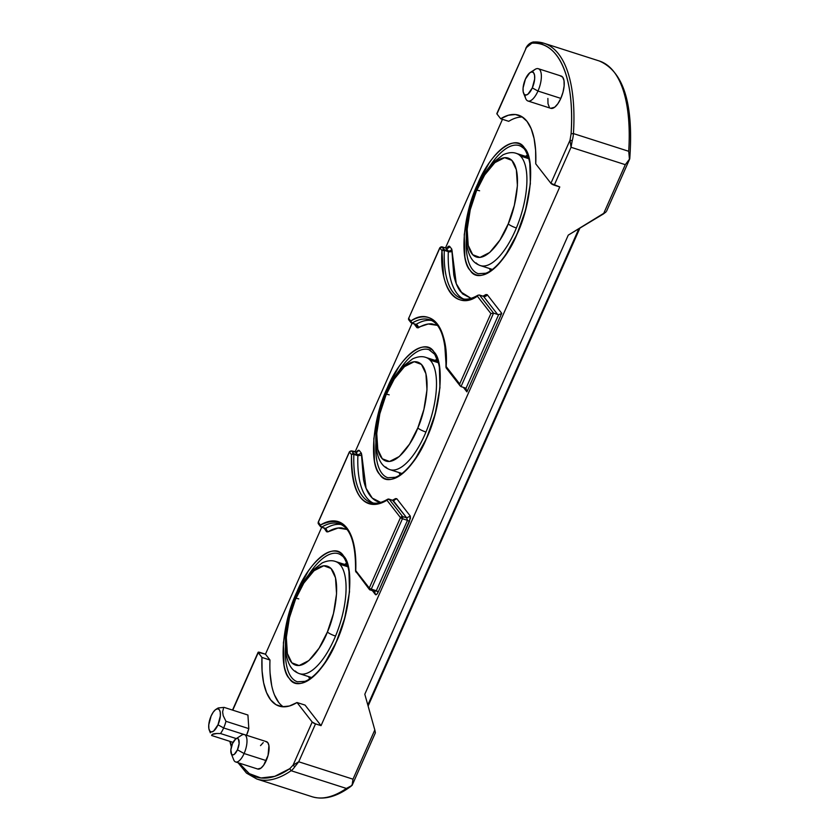 <?xml version="1.0" encoding="UTF-8"?>
<svg xmlns="http://www.w3.org/2000/svg" width="839" height="839" viewBox="0 0 839 839"><rect width="100%" height="100%" fill="white"/><g stroke="black" fill="none" stroke-linecap="round" stroke-linejoin="round"><path stroke-width="1.26" d="M426.642 438.126L426.443 438.21C438.01 412.715 443.128 380.14 438.451 363.119L434.728 354.299L428.928 349.653A67.246 26.649 107.8 0 0 399.259 370.481A67.246 26.649 107.8 0 1 430.302 350.209M386.496 477.181A67.246 26.649 107.8 0 1 375.841 443.537A67.246 26.649 107.8 0 0 387.87 477.737L395.337 477.307C399.427 475.849 403.895 472.451 408.719 467.124C415.211 459.782 421.115 450.155 426.443 438.22L426.506 438.43C440.894 408.698 444.932 362.238 434.015 351.992C425.237 336.932 400.109 356.271 387.272 387.985C372.883 417.728 368.845 464.187 379.763 474.423C388.541 489.494 413.669 470.155 426.506 438.43L415.148 459.195C410.67 465.771 406.149 470.815 401.577 474.329C397.025 477.842 392.788 479.541 388.887 479.415C385.3 479.3 382.259 477.632 379.763 474.423C377.267 471.224 375.494 466.694 374.446 460.842L373.837 438.661L378.662 412.295L387.272 387.985L398.63 367.23C403.108 360.655 407.628 355.61 412.201 352.086C416.763 348.584 420.989 346.885 424.891 347.01C428.477 347.126 431.519 348.783 434.015 351.992C436.511 355.201 438.283 359.732 439.332 365.584L439.94 387.765L435.116 414.13L426.506 438.43M336.219 642.181L336.019 642.265C347.587 616.77 352.695 584.196 348.028 567.174C343.843 554.736 342.501 556.781 340.55 554.652L338.505 553.709A67.246 26.649 107.8 0 0 308.836 574.537A67.246 26.649 107.8 0 1 339.879 554.264M296.073 681.237A67.246 26.649 107.8 0 1 285.417 647.593A67.246 26.649 107.8 0 0 297.446 681.782L304.914 681.362C309.004 679.905 313.461 676.507 318.296 671.169C324.787 663.838 330.692 654.2 336.019 642.275L336.082 642.485C350.471 612.753 354.509 566.283 343.591 556.047C334.813 540.977 309.685 560.326 296.849 592.04C282.46 621.783 278.422 668.243 289.34 678.478C298.118 693.549 323.246 674.21 336.082 642.485L324.724 663.25C320.246 669.826 315.726 674.871 311.154 678.384C306.602 681.897 302.365 683.596 298.464 683.47C294.877 683.355 291.836 681.688 289.34 678.478C286.844 675.28 285.071 670.749 284.022 664.897L283.414 642.716L288.238 616.35L296.849 592.04L308.207 571.275C312.685 564.71 317.205 559.665 321.777 556.142C326.34 552.628 330.566 550.94 334.467 551.066C338.054 551.181 341.095 552.838 343.591 556.047C346.088 559.256 347.86 563.777 348.909 569.629L349.517 591.81L344.693 618.186L336.082 642.485M516.929 234.385L505.571 255.14C501.093 261.716 496.573 266.76 492 270.284C487.449 273.797 483.212 275.486 479.31 275.36C475.723 275.244 472.682 273.587 470.186 270.378C467.69 267.169 465.918 262.649 464.869 256.797L464.261 234.616L469.085 208.24L477.695 183.94L489.053 163.175C493.531 156.599 498.051 151.555 502.624 148.042C507.186 144.528 511.412 142.829 515.314 142.955C518.901 143.07 521.942 144.738 524.438 147.947C526.934 151.146 528.706 155.676 529.755 161.528L530.363 183.71L525.539 210.075L516.929 234.385C531.318 204.643 535.355 158.183 524.438 147.947C515.66 132.877 490.532 152.216 477.695 183.94C463.306 213.672 459.269 260.132 470.186 270.378C478.964 285.449 504.092 266.099 516.929 234.385L516.866 234.165C528.434 208.659 533.552 176.085 528.874 159.074C524.69 146.636 523.347 148.681 521.397 146.552L519.351 145.608A67.246 26.649 107.8 0 0 489.682 166.437A67.246 26.649 107.8 0 1 520.725 146.154M298.768 598.899A6.901 1.3 22.5 0 0 295.16 598.595A6.901 1.3 22.5 0 0 295.496 599.319C300.572 584.867 318.935 557.023 331.017 568.464C342.553 581.196 333.754 618.836 327.388 631.987A6.901 1.3 22.5 0 0 335.537 636.077A58.919 23.345 -72.2 0 0 339.638 564.144L347.923 566.797L339.638 564.144A58.919 23.345 107.8 0 1 335.537 636.077A6.901 1.3 -157.5 0 1 327.388 631.987L333.482 613.466L336.554 593.834L335.506 577.788L331.017 568.464L323.77 565.769L314.006 570.74L303.812 583.105L295.496 599.319L289.403 617.84L286.319 637.472L287.368 653.518L291.867 662.841L299.114 665.537L308.878 660.566L319.072 648.201L327.388 631.987C322.312 646.439 303.938 674.283 291.867 662.841C280.331 650.11 289.13 612.47 295.496 599.319A6.901 1.3 -157.5 0 1 295.15 598.616C287.389 617.892 284.264 635.647 285.784 651.882C288.217 668.19 294.479 671.808 299.492 673.686A58.919 23.345 107.8 0 1 295.307 671.032M479.614 190.789A6.901 1.3 22.5 0 0 476.007 190.495A6.901 1.3 22.5 0 0 476.342 191.219C481.418 176.756 499.782 148.923 511.863 160.364C523.4 173.096 514.601 210.736 508.235 223.877A6.901 1.3 22.5 0 0 516.384 227.977A58.919 23.345 -72.2 0 0 520.484 156.044L528.78 158.697L520.484 156.044A58.919 23.345 107.8 0 1 516.384 227.977A6.901 1.3 -157.5 0 1 508.235 223.877L514.328 205.366L517.411 185.734L516.352 169.688L511.863 160.364L504.617 157.669L494.853 162.64L484.659 174.994L476.342 191.219L470.249 209.74L467.166 229.372L468.225 245.408L472.714 254.731L479.96 257.437L489.724 252.466L499.918 240.101L508.235 223.877C503.159 238.339 484.795 266.183 472.714 254.731C461.177 242.01 469.976 204.37 476.342 191.219A6.901 1.3 -157.5 0 1 475.996 190.505C468.235 209.792 465.11 227.547 466.631 243.782C469.064 260.09 475.325 263.708 480.338 265.585A58.919 23.345 107.8 0 1 476.153 262.922M385.919 395.274C390.995 380.812 409.359 352.967 421.44 364.42C432.976 377.141 424.177 414.781 417.812 427.932A6.901 1.3 22.5 0 0 425.96 432.033A58.919 23.345 -72.2 0 0 430.061 360.088L438.346 362.752L430.061 360.088A58.919 23.345 107.8 0 1 425.96 432.033A6.901 1.3 -157.5 0 1 417.812 427.932L423.905 409.411L426.988 389.778L425.929 373.743L421.44 364.42L414.193 361.714L404.429 366.685L394.236 379.05L385.919 395.274L379.826 413.784L376.742 433.417L377.791 449.463L382.29 458.786L389.537 461.481L399.301 456.51L409.495 444.156L417.812 427.932C412.736 442.394 394.361 470.228 382.29 458.786C370.754 446.054 379.553 408.415 385.919 395.274A6.901 1.3 -157.5 0 1 385.573 394.561A6.901 1.3 22.5 0 0 385.919 395.274M389.191 394.844A6.901 1.3 22.5 0 0 385.583 394.54A6.901 1.3 -157.5 0 1 385.699 394.424M248.816 728.63L225.943 721.299A16.958 6.722 107.8 0 1 223.656 727.958L244.107 734.513L223.656 727.958L217.993 724.802A12.071 4.782 107.8 0 1 209.268 730.119A12.071 4.782 107.8 0 1 211.124 715.971L213.2 712.206L215.487 709.689L217.626 708.798L219.304 709.668L220.258 712.175L220.342 715.929L217.993 724.802L213.63 731.084L211.48 731.975L209.813 731.094L208.859 728.588L208.775 724.833L211.124 715.971A12.071 4.782 107.8 0 1 215.917 709.385A12.071 4.782 107.8 0 1 220.3 712.489A12.071 4.782 107.8 0 1 217.993 724.802L223.656 727.958A16.958 6.722 -72.2 0 0 225.943 721.299L223.184 715.615L222.608 711.787L223.457 708.525L222.608 711.787L223.184 715.615L225.943 721.299L248.816 728.63L246.519 735.279A16.958 6.722 -72.2 0 0 248.816 728.63L247.925 715.027L224.086 707.382L218.255 707.948L217.186 708.84L218.255 707.948L224.086 707.382L247.925 715.027L248.816 728.63M231.218 753.611L233.724 759.861A14.368 5.695 -72.2 0 0 244.107 753.527A14.368 5.695 107.8 0 1 235.633 761.948L257.741 769.038A14.368 5.695 -72.2 0 0 266.215 760.606L244.107 753.527L237.447 749.814A8.621 3.419 107.8 0 1 231.218 753.611A8.621 3.419 107.8 0 1 232.539 743.501L230.861 749.835L231.606 754.313L232.802 754.932L234.333 754.292L237.447 749.814L239.125 743.48L238.381 739.002L237.185 738.383L235.654 739.012L232.539 743.501A8.621 3.419 107.8 0 1 235.958 738.802A8.621 3.419 107.8 0 1 239.094 741.015A8.621 3.419 107.8 0 1 237.447 749.814L244.107 753.527A14.368 5.695 -72.2 0 0 246.855 738.865A14.368 5.695 -72.2 0 0 241.632 735.174L235.958 738.802M527.962 101.005L550.835 108.336A16.958 6.722 -72.2 0 0 560.83 98.383L537.967 91.052A16.958 6.722 107.8 0 1 527.962 101.005A16.958 6.722 107.8 0 1 524.962 94.901M220.521 733.538A16.958 6.722 -72.2 0 0 223.656 727.958A16.958 6.722 107.8 0 1 220.521 733.538L236.294 738.593L220.521 733.538L216.819 733.496L220.521 733.538M213.819 733.768L216.819 733.496L212.099 734.471L213.819 733.768M211.627 735.499L212.099 734.471L211.627 735.499L233.085 742.379L211.627 735.499M523.578 93.223L525.707 98.541A16.958 6.722 -72.2 0 0 537.967 91.052L532.304 87.906A12.071 4.782 107.8 0 1 523.578 93.223A12.071 4.782 107.8 0 1 525.434 79.076L523.085 87.938L523.169 91.692L524.123 94.199L525.801 95.069L527.941 94.188L532.304 87.906L534.653 79.034L534.569 75.279L533.614 72.773L531.947 71.902L529.797 72.794L525.434 79.076A12.071 4.782 107.8 0 1 530.227 72.49A12.071 4.782 107.8 0 1 534.621 75.594A12.071 4.782 107.8 0 1 532.304 87.906L537.967 91.052A16.958 6.722 -72.2 0 0 541.218 73.759A16.958 6.722 -72.2 0 0 535.051 69.406L530.227 72.49M309.581 678.95A66.816 26.481 107.8 0 1 308.7 676.643L309.581 678.95M344.672 564.437A66.816 26.481 107.8 0 1 346.727 563.074L344.661 564.437M295.15 598.616C299.859 587.29 305.417 578.102 311.825 571.055L322.176 562.917C327.346 560.599 331.772 560.116 335.453 561.48A58.919 23.345 107.8 0 1 339.638 564.144M490.427 270.85A66.816 26.481 107.8 0 1 489.546 268.532L490.427 270.85M525.518 156.337A66.816 26.481 107.8 0 1 527.574 154.963L525.518 156.337M475.996 190.505C480.705 179.179 486.263 169.992 492.671 162.944L503.022 154.816C508.193 152.488 512.619 152.016 516.3 153.38A58.919 23.345 107.8 0 1 520.484 156.044M400.004 474.895A66.816 26.481 107.8 0 1 399.123 472.588L400.004 474.895M435.095 360.382A66.816 26.481 107.8 0 1 437.15 359.019L435.095 360.382M388.95 469.274A58.919 23.345 -72.2 0 0 425.96 432.033A58.919 23.345 107.8 0 1 389.915 469.641C384.902 467.753 378.641 464.145 376.208 447.837C374.687 431.603 377.812 413.837 385.573 394.561C390.282 383.234 395.84 374.047 402.248 367L412.599 358.872C417.77 356.544 422.195 356.072 425.876 357.435A58.919 23.345 107.8 0 1 430.061 360.088M401.965 473.5L389.915 469.641A58.919 23.345 107.8 0 1 385.73 466.977M479.373 265.218A58.919 23.345 -72.2 0 0 516.384 227.977A58.919 23.345 107.8 0 1 480.338 265.585L492.388 269.445M298.527 673.318A58.919 23.345 -72.2 0 0 335.537 636.077A58.919 23.345 107.8 0 1 299.492 673.686L311.542 677.555M408.813 318.065L439.877 247.977L441.943 250.641L439.877 247.977L408.677 318.38L410.753 321.033C415.924 317.908 420.738 316.534 425.174 316.901C429.904 317.289 433.941 319.628 437.276 323.917C440.611 328.196 443.044 334.163 444.555 341.809L446.18 366.58L459.688 383.958L490.888 313.555L477.37 296.188C472.2 299.303 467.386 300.687 462.95 300.32C458.22 299.932 454.182 297.593 450.847 293.304C447.512 289.025 445.079 283.058 443.569 275.402L441.943 250.641A1.72 1.531 -37.9 0 1 444.135 249.592L441.639 246.855M355.809 571.904L355.757 570.635L369.265 588.003L400.465 517.611L401.262 518.198L401.776 517.306L401.399 516.688L400.465 517.611L386.947 500.233L388.079 499.079L386.947 500.233C381.609 503.463 376.659 504.826 372.107 504.333C367.555 503.84 363.654 501.512 360.424 497.359C357.183 493.206 354.803 487.459 353.282 480.128C351.751 472.808 351.163 464.324 351.52 454.686L352.936 453.889L351.52 454.686L349.454 452.032L350.387 451.109L349.569 451.739L318.369 522.131L320.33 525.088L320.309 526.294L320.33 525.088C325.668 521.858 330.618 520.495 335.17 520.988C339.722 521.48 343.623 523.809 346.853 527.962C350.083 532.115 352.474 537.862 353.995 545.193C355.526 552.513 356.114 560.997 355.757 570.635L356.585 572.649M318.254 523.148L319.082 524.438M349.569 451.739L318.254 522.424L321.62 527.154A95.992 38.038 107.8 0 1 339.239 523.767C350.429 527.605 355.872 543.368 355.558 571.023L369.454 589.565L374.404 591.453L375.494 594.662L372.537 590.855L375.494 594.662C376.271 595.103 377.204 594.169 378.284 591.841L376.292 590.729L407.492 520.337L406.674 517.852L392.683 500.422M387.618 499.247L386.947 500.233L387.555 499.278C381.252 503.001 375.746 504.082 371.058 502.519A95.992 38.038 107.8 0 1 353.869 454.392L352.558 454.298L353.869 454.392L352.936 453.889L353.712 453.637L352.453 453.773L351.52 454.686L349.454 452.032L350.387 451.109L351.635 450.983L353.712 453.637L351.52 454.686C351.646 496.248 363.455 511.423 386.947 500.233L400.465 517.611L369.265 588.003L370.649 589.995L369.254 589.219L370.093 590.016L369.254 589.219L370.093 590.016L369.254 589.219L370.062 588.59L369.265 588.003L369.254 589.219L369.265 588.003L355.757 570.635C355.631 529.073 343.822 513.898 320.33 525.088L320.309 526.294L321.62 527.154L320.309 526.294M439.877 247.977L442.059 246.928A1.72 1.531 142.1 0 0 439.877 247.977L440.894 247.83L439.804 247.757L408.677 318.38A1.72 1.531 142.1 0 0 408.824 319.921A1.72 1.531 -37.9 0 1 408.677 318.38L410.753 321.033A1.72 1.437 58.9 0 0 412.043 323.099A95.992 38.038 107.8 0 1 429.988 319.827M461.146 298.359A95.992 38.038 107.8 0 1 444.292 250.347A1.72 0.682 -72.2 0 0 444.135 249.592A1.72 1.531 142.1 0 0 441.943 250.641L444.292 250.347A1.72 0.912 -177.9 0 0 441.943 250.641C439.269 288.102 456.951 310.829 477.37 296.188A1.72 1.437 -121.1 0 1 477.989 295.192L477.37 296.188A1.72 1.531 -37.9 0 1 479.562 295.139A1.72 0.682 -72.2 0 0 479.405 295.024A1.72 0.682 -72.2 0 0 479.132 295.066M479.09 295.087L477.968 295.202M477.37 296.188L490.888 313.555L493.563 313.136L479.562 295.139A1.72 1.531 142.1 0 0 477.37 296.188M483.243 296.314A1.72 0.682 -72.2 0 1 483.432 296.314A1.72 0.682 -72.2 0 1 483.579 296.429L497.579 314.426A2.874 2.548 -37.9 0 0 498.681 314.541L500.464 314.101L498.681 314.541L465.939 388.426L466.904 391.876L501.722 313.314L500.464 314.101L501.722 313.314L487.218 294.678A2.874 2.548 -37.9 0 1 483.579 296.429A2.874 2.548 142.1 0 0 487.218 294.678L485.97 294.541A2.874 2.402 -121.1 0 1 484.952 296.198A2.874 2.402 58.9 0 0 485.97 294.541L482.981 296.167L485.97 294.541L487.218 294.678L501.722 313.314L466.904 391.876L465.939 388.426A2.874 2.548 -37.9 0 0 465.026 387.891L461.01 386.601L465.026 387.891A2.874 2.548 -37.9 0 1 465.939 388.426L498.681 314.541A2.874 2.548 -37.9 0 1 497.579 314.426L493.563 313.136L497.579 314.426L483.579 296.429L479.562 295.139L483.579 296.429A1.72 0.682 -72.2 0 0 483.432 296.314L479.405 295.024A1.72 0.682 107.8 0 1 479.562 295.139L493.563 313.136L461.01 386.601L460.003 385.625L461.01 386.601L493.563 313.136L490.888 313.555L459.688 383.958L460.003 385.625L459.688 383.958L446.18 366.58A1.72 1.531 142.1 0 0 446.327 368.122L460.254 386.034M461.01 386.601L460.003 385.625M446.138 367.807L447.009 368.594L446.18 366.58A1.72 0.912 -177.9 0 0 445.96 367.01A1.72 0.912 -177.9 0 0 446.033 367.283M445.96 367A1.72 0.912 2.1 0 1 446.18 366.58C448.855 329.119 431.173 306.382 410.753 321.033A1.72 1.531 142.1 0 0 411.582 323.046A1.72 0.682 -72.2 0 0 411.729 323.162A1.72 0.682 -72.2 0 0 412.043 323.099L410.753 321.033A1.72 1.531 -37.9 0 0 410.9 322.575L411.729 323.162A1.72 0.682 107.8 0 0 412.043 323.099A95.992 38.038 107.8 0 1 429.662 319.711C440.727 323.372 446.17 339.134 445.96 367L446.317 368.122M409.505 320.393A1.72 1.531 -37.9 0 1 408.813 319.9L410.9 322.575M350.387 451.109L351.09 451.004M388.079 499.079L388.929 499.069L388.079 499.079M387.587 499.268L393.009 500.369L394.498 500.212L395.547 498.597L394.498 500.212M387.88 499.32L389.139 499.184L387.88 499.32M401.399 516.688L402.647 516.562L389.139 499.184L393.155 500.474L389.139 499.184L402.647 516.562L401.399 516.688L401.776 517.306L402.783 517.464L402.647 516.562L406.674 517.852L402.647 516.562L402.783 517.464L401.776 517.306L401.262 518.198L402.458 518.722L402.783 517.464L402.458 518.722L400.465 517.611L401.399 516.688M370.062 588.59L371.268 589.125L402.458 518.722L407.492 520.337L402.458 518.722L371.268 589.125L370.062 588.59M370.649 589.995L371.268 589.125L376.292 590.729L374.121 591.306L376.292 590.729L407.492 520.337L409.484 521.449L410.313 516.1L406.674 517.852L393.155 500.474L396.795 498.733L395.547 498.597L396.795 498.733L410.313 516.1L406.674 517.852L407.492 520.337L409.484 521.449L378.284 591.841L371.268 589.125L370.649 589.995M532.325 71.934A16.958 6.722 107.8 0 1 538.313 68.714A16.958 6.722 107.8 0 1 537.967 91.052L560.83 98.383A16.958 6.722 -72.2 0 0 561.186 76.045L538.313 68.714M516.866 234.165C511.538 246.1 505.634 255.727 499.142 263.068C494.318 268.396 489.85 271.794 485.76 273.252L478.293 273.682A67.246 26.649 107.8 0 1 466.264 239.493A67.246 26.649 107.8 0 0 476.919 273.136M479.405 295.024L477.989 295.192C471.518 298.957 466.012 300.047 461.481 298.474A95.992 38.038 107.8 0 1 444.292 250.347L448.309 251.627A1.72 0.682 -72.2 0 0 448.152 250.882A2.874 2.548 142.1 0 0 451.791 249.131L449.725 246.477L451.791 249.131A2.874 2.548 -37.9 0 1 448.152 250.882L444.135 249.592A1.72 0.682 107.8 0 1 444.292 250.347L448.309 251.627A1.72 0.682 -72.2 0 0 448.152 250.882L446.086 248.218A2.874 2.548 142.1 0 0 449.725 246.477L448.267 246.477L446.61 248.868C447.785 246.488 448.823 245.691 449.725 246.477A2.874 2.548 -37.9 0 1 446.086 248.218L442.059 246.928L444.135 249.592L448.152 250.882L446.086 248.218A1.72 0.682 -72.2 0 0 445.918 248.103L441.912 246.813A1.72 0.682 107.8 0 1 442.059 246.928L446.086 248.218A1.72 0.682 -72.2 0 0 445.929 248.103A1.72 0.682 -72.2 0 0 445.74 248.113M448.309 251.627A95.992 38.038 -72.2 0 0 463.485 298.946A95.992 38.038 107.8 0 1 448.309 251.627A2.874 1.521 -177.9 0 0 452.211 251.144A2.874 1.521 2.1 0 1 448.309 251.627M431.571 320.488A95.992 38.038 -72.2 0 0 416.071 324.389L412.043 323.099L416.071 324.389A95.992 38.038 107.8 0 1 431.571 320.488M415.903 324.452A2.874 2.548 142.1 0 1 416.983 327.692L418.231 327.829C423.16 324.85 427.743 323.539 431.98 323.885L437.35 325.354L428.236 324.001L416.983 327.692A2.874 2.548 -37.9 0 0 416.742 325.123L415.756 324.452A1.72 0.682 -72.2 0 1 415.599 324.336A1.72 0.682 -72.2 0 0 415.756 324.452A1.72 0.682 -72.2 0 0 416.071 324.389A2.874 2.402 -121.1 0 1 418.231 327.829A2.874 2.402 58.9 0 0 416.071 324.389A1.72 0.682 -72.2 0 1 415.756 324.452L411.729 323.162M346.979 529.451L338.065 528.025L327.808 531.884L325.647 528.444A95.992 38.038 107.8 0 1 341.158 524.543A95.992 38.038 -72.2 0 0 325.647 528.444L321.62 527.154A95.992 38.038 107.8 0 1 339.239 523.767L339.239 523.767M325.469 528.507L326.245 529.147L326.56 531.748L327.808 531.884L325.647 528.444L321.358 527.217M351.635 450.983L353.712 453.637L357.729 454.927L355.663 452.273L351.635 450.983L355.348 452.169M375.075 503.809L371.058 502.519A95.992 38.038 107.8 0 1 353.869 454.392L357.886 455.682L357.729 454.927L353.712 453.637L353.869 454.392L357.886 455.682A95.992 38.038 -72.2 0 0 373.072 503.001A95.992 38.038 107.8 0 1 357.886 455.682L361.787 455.189L361.368 453.186L357.729 454.927L355.663 452.273L359.302 450.522C358.389 449.819 357.351 450.616 356.187 452.924L357.844 450.595L359.302 450.522L361.368 453.186L357.729 454.927L357.886 455.682L361.787 455.189L366.056 488.267L372.264 498.083L380.665 502.404M244.401 734.586A14.368 5.695 107.8 0 1 244.107 753.527L266.215 760.606A14.368 5.695 -72.2 0 0 266.519 741.676L244.401 734.586M496.835 113.622L526.357 47.613L496.95 113.957L500.673 118.739L508.34 115.247L515.419 114.524L521.711 116.59L527.028 121.393L531.192 128.776L534.086 138.508L535.618 150.317L535.743 163.836L550.908 183.322L570.006 140.218L571.034 147.276L572.229 140.711L570.006 140.218L571.097 133.8L573.436 133.579A17.241 6.838 107.8 0 1 572.229 140.711L570.006 140.218L571.097 133.8C571.967 119.935 571.726 107.287 570.363 95.866C568.999 84.445 566.587 74.713 563.105 66.659C559.634 58.625 555.24 52.605 549.933 48.599C544.637 44.614 538.638 42.799 531.936 43.177L529.22 44.404L526.357 47.613L533.394 41.95C530.363 42.695 528.046 44.425 526.441 47.152L525.717 48.421M560.326 75.909L562.675 77.136L564.018 80.659L564.133 85.935L563.011 92.154L560.83 98.383L557.914 103.669L554.705 107.214L550.72 108.294M549.335 107.235L548.003 103.721L547.877 98.446M522.414 117.03A95.992 38.038 -72.2 0 0 508.717 121.319L500.673 118.739A95.992 38.038 107.8 0 1 518.575 115.174A95.992 38.038 107.8 0 1 535.743 163.836L550.908 183.322L559.77 186.95L321.043 725.651L305.071 705.106L321.043 725.651L315.516 723.879L312.192 722.022L297.027 702.526L305.071 705.106L297.027 702.526A95.992 38.038 107.8 0 1 279.125 706.092A95.992 38.038 107.8 0 1 261.957 657.44L269.99 660.02A95.992 38.038 -72.2 0 0 283.33 706.816M471.036 298.348L460.695 291.804C457.517 287.714 455.199 282.03 453.752 274.741L451.791 249.131L456.259 283.676L462.478 293.839L471.046 298.338M466.904 391.876L463.39 387.366L466.904 391.876M414.539 324.064L416.983 327.692L414.917 325.029A2.874 2.548 142.1 0 0 415.137 324.253A2.874 2.548 -37.9 0 1 414.917 325.029L414.55 324.064M374.53 591.485L375.494 594.662L376.805 594.253L378.284 591.841L410.439 518.355L410.313 516.1L396.795 498.733L393.155 500.474M356.281 453.259L357.089 451.98L351.499 450.879L349.391 451.833L318.201 522.225L318.191 523.546L320.508 526.64L326.245 529.147L326.56 531.748L324.137 528.119M324.148 528.119L326.56 531.748L327.808 531.884C332.905 528.801 337.614 527.5 341.955 527.972L346.968 529.43M355.526 452.169L359.302 450.522L361.368 453.186L363.465 479.436C364.913 486.41 367.188 491.885 370.272 495.849C373.345 499.813 377.057 502.026 381.409 502.498M392.547 500.222L395.547 498.597L392.558 500.222M374.939 591.789L374.121 591.306M238.066 762.735L246.477 773.097L256.786 779.001A166.699 66.061 107.8 0 0 291.102 770.716A166.699 66.061 107.8 0 1 256.786 779.001L312.066 796.725A166.699 66.061 -72.2 0 0 346.381 788.44L291.102 770.716L346.381 788.44L352.086 785.388L352.999 779.179L298.726 761.781L315.516 723.879A2.874 0.692 -156.1 0 1 312.192 722.022L293.084 765.126L298.726 761.781L294.793 766.773L298.726 761.781L293.084 765.126L294.793 766.773A17.241 6.838 107.8 0 1 291.102 770.716L289.759 768.671L293.084 765.126L294.793 766.773A17.241 6.838 107.8 0 1 291.102 770.716L289.759 768.671L274.731 776.348L260.971 777.973L248.9 773.485L239.063 763.05L249.665 773.988C255.161 777.47 261.317 778.77 268.144 777.858C274.961 776.956 282.166 773.894 289.759 768.671L293.084 765.126L312.192 722.022L297.027 702.526L289.361 706.019L282.282 706.742L275.979 704.676L270.672 699.883L266.508 692.5L263.614 682.757L262.083 670.948L261.957 657.44L258.234 652.658L232.76 710.161L258.234 652.658A2.874 0.692 -156.1 0 1 258.118 652.302A2.874 0.692 -156.1 0 1 259.933 652.417L265.46 654.189L269.99 660.02L261.957 657.44L258.118 652.322L265.46 654.189L269.99 660.02M230.222 741.456L231.543 746.249L230.222 741.466M260.52 745.619L263.236 742.62M265.785 741.561L267.777 742.599L268.92 745.588L268.071 755.331L263.74 765.095L261.023 768.094L257.646 769.006M526.357 47.613L496.835 113.601A2.874 0.692 23.9 0 0 496.95 113.957L500.673 118.739L508.717 121.319M571.097 133.8C574.925 78.058 558.9 40.954 531.936 43.177L533.866 42.013A166.699 66.061 107.8 0 1 543.924 43.24A166.699 66.061 107.8 0 1 573.436 133.579L571.097 133.8M533.394 41.95L543.924 43.24A166.699 66.061 107.8 0 1 573.436 133.579L628.715 151.293L573.436 133.579A17.241 6.838 107.8 0 1 572.229 140.711L571.034 147.276L625.307 164.675L629.732 158.823L628.715 151.293A166.699 66.061 -72.2 0 0 599.203 60.953C623.576 71.357 633.749 103.984 629.743 158.844L625.307 164.675L571.034 147.276L570.006 140.218L550.908 183.322A2.874 0.692 23.9 0 0 554.233 185.178L571.034 147.276L554.233 185.178L559.77 186.95L321.043 725.651L315.516 723.879L298.726 761.781L352.999 779.179L374.813 729.951L364.808 694.241L568.265 235.119L364.808 694.241L374.813 729.951L352.999 779.179L352.086 785.388L352.265 784.413L351.216 786.112L346.381 788.44A166.699 66.061 107.8 0 1 311.856 796.651M502.477 119.316L445.478 247.956L502.477 119.316M412.096 323.277L355.044 452.022L412.096 323.277M321.673 527.332L265.46 654.189L321.673 527.332M270.127 673.528L271.658 685.337M274.552 695.07L278.716 702.453M367.828 705.001L578.889 228.722L367.828 705.001M568.265 235.119L603.493 213.903L625.307 164.675L603.493 213.903L606.02 211.931L568.265 235.119M599.528 61.058A166.699 66.061 107.8 0 1 628.715 151.293L629.428 158.949M352.191 785.199L375.337 732.95L374.813 729.951L375.358 732.447M210.348 732.825L209.268 730.119M335.453 561.48L347.514 565.35M516.3 153.38L528.36 157.25M425.876 357.435L437.937 361.294M441.912 246.813L439.804 247.757M408.824 319.921L408.614 318.159M217.783 708.189L215.917 709.385M465.498 299.764L461.481 298.474M433.679 321.001L429.662 319.711M445.929 248.103L447.512 247.945L446.726 249.235M483.432 296.314L484.952 296.198M232.518 710.088L258.118 652.302M231.354 746.972L229.834 741.34M543.924 43.24L599.203 60.953M606.587 211.134L629.732 158.875M368.111 706.029L579.896 228.114M351.216 786.112C337.016 796.746 323.969 800.291 312.066 796.725"/></g></svg>
